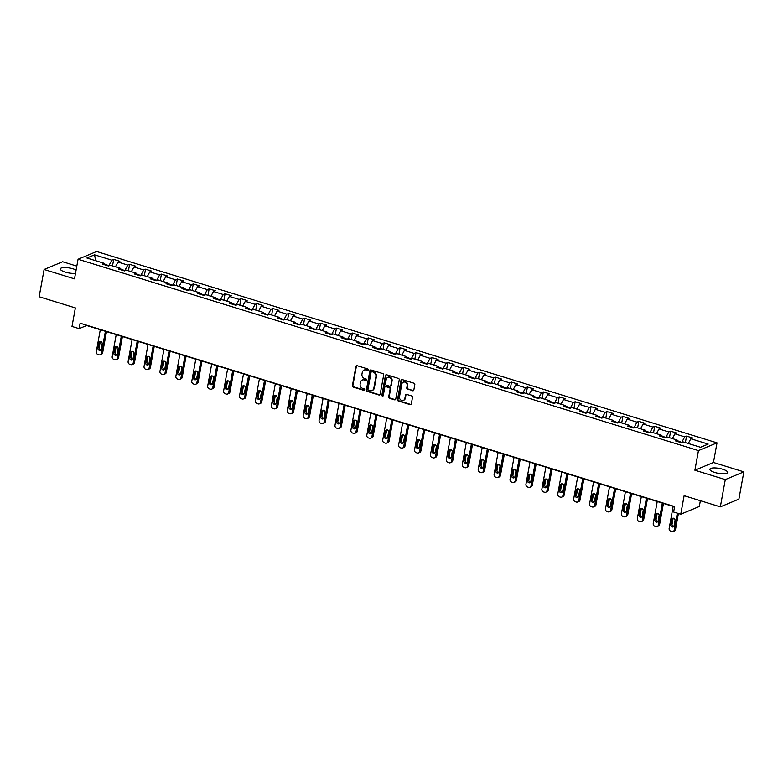 <?xml version="1.0" encoding="UTF-8"?>
<svg xmlns="http://www.w3.org/2000/svg" width="783" height="783" viewBox="0 0 783 783"><rect width="100%" height="100%" fill="white"/><g stroke="black" fill="none" stroke-linecap="round" stroke-linejoin="round"><path stroke-width="1.17" d="M368.304 369.909A0.793 0.695 -112.6 0 0 367.736 368.95L357.097 365.671A1.135 0.998 -112.6 0 0 355.903 366.424L352.409 385.686A1.135 0.998 -112.6 0 0 353.211 387.066L363.85 390.355A0.793 0.695 -112.6 0 0 364.682 389.817A0.793 0.695 -112.6 0 0 364.124 388.848L362.744 388.427A3.621 3.201 -112.6 0 1 360.16 384.013L360.454 382.407A3.621 3.201 -112.6 0 1 364.281 379.97L365.661 380.401A0.793 0.695 -112.6 0 0 366.493 379.863A0.793 0.695 -112.6 0 0 365.925 378.903L364.555 378.473A3.621 3.201 -112.6 0 1 361.971 374.059L362.265 372.454A3.621 3.201 -112.6 0 1 366.092 370.016L367.462 370.447A0.793 0.695 -112.6 0 0 368.304 369.909M722.67 469.223A9.005 2.506 10.3 0 0 709.907 469.242A9.005 2.506 10.3 0 0 714.85 472.482A9.005 2.506 10.3 0 0 727.613 472.462A9.005 2.506 10.3 0 0 722.67 469.223M76.098 270.047A9.005 2.506 10.3 0 0 73.103 268.863A9.005 2.506 10.3 0 0 60.34 268.882A9.005 2.506 10.3 0 0 65.283 272.122A9.005 2.506 10.3 0 0 75.501 273.336M412.651 390.766A1.135 0.998 -112.6 0 0 413.845 390.003L414.824 384.6A1.135 0.998 -112.6 0 0 414.021 383.22L402.208 379.579A1.135 0.998 -112.6 0 0 401.013 380.342L397.51 399.604A1.135 0.998 -112.6 0 0 398.322 400.984L410.135 404.625A1.135 0.998 -112.6 0 0 411.329 403.862L412.514 397.333A1.135 0.998 -112.6 0 0 411.711 395.953L406.651 394.397A1.135 0.998 -112.6 0 0 405.457 395.161L404.87 398.4A3.034 2.672 -112.6 0 1 399.506 396.746L401.816 384.061A3.034 2.672 -112.6 0 1 407.17 385.716L406.788 387.83A1.135 0.998 -112.6 0 0 407.591 389.21L413.15 390.56A1.135 0.998 -112.6 0 0 413.512 390.6M76.822 266.112L62.66 261.747L44.102 269.489L39.15 296.737L75.364 307.915L71.997 326.442L79.132 328.645L80.12 323.193L674.613 506.562L673.615 512.013L680.76 514.216L699.317 506.474L700.364 500.689M725.293 479.597L743.85 471.855L713.45 462.479L694.893 470.221L725.293 479.597L720.34 506.855L684.127 495.688L680.76 514.216M694.893 470.221L698.456 450.597L78.065 259.242L96.622 251.5L717.022 442.855L698.456 450.597M44.102 269.489L74.502 278.865L78.065 259.242M383.69 374.998A1.135 0.998 -112.6 0 0 382.887 373.618L371.064 369.977A1.135 0.998 -112.6 0 0 369.87 370.741L366.375 390.003A1.135 0.998 -112.6 0 0 367.178 391.373L378.992 395.024A1.135 0.998 -112.6 0 0 380.186 394.26L383.69 374.998M386.636 374.773L398.449 378.424A1.135 0.998 -112.6 0 1 399.261 379.804L395.758 399.066A1.135 0.998 -112.6 0 1 394.563 399.819L389.503 398.263A1.135 0.998 -112.6 0 1 388.701 396.883L390.12 389.073A1.135 0.998 -112.6 0 0 389.308 387.693L385.96 386.655A1.135 0.998 -112.6 0 0 384.766 387.419L383.288 395.552A0.793 0.695 -112.6 0 1 381.879 395.121L385.442 375.537A1.135 0.998 -112.6 0 1 386.636 374.773M743.85 471.855L738.898 499.114L720.34 506.855M686.554 436.102L684.724 436.865L674.936 433.841L676.766 433.077L670.639 431.188L668.809 431.952L659.022 428.937L660.852 428.174L654.725 426.285L652.895 427.048L643.107 424.024L644.938 423.26L638.82 421.371L636.99 422.135L627.193 419.12L629.023 418.357L622.906 416.468L621.076 417.231L611.278 414.207L613.109 413.444L606.991 411.555L605.161 412.318L595.364 409.303L597.194 408.54L591.077 406.651L589.247 407.414L579.459 404.39L581.289 403.627L575.162 401.738L573.332 402.501L563.545 399.487L565.375 398.723L559.258 396.834L557.418 397.598L547.63 394.573L549.46 393.81L543.343 391.921L541.513 392.684L531.716 389.67L533.546 388.906L527.429 387.017L525.599 387.781L515.801 384.756L517.632 383.993L511.514 382.104L509.684 382.867L499.887 379.853L501.727 379.089L495.6 377.2L493.77 377.964L483.982 374.94L485.812 374.176L479.685 372.287L477.855 373.051L468.068 370.036L469.898 369.273L463.781 367.384L461.95 368.147L452.153 365.123L453.983 364.359L447.866 362.47L446.036 363.234L436.239 360.219L438.069 359.456L431.952 357.567L430.121 358.33L420.324 355.306L422.154 354.542L416.037 352.653L414.207 353.427L404.419 350.402L406.25 349.639L400.123 347.75L398.293 348.513L388.505 345.489L390.335 344.726L384.208 342.846L382.378 343.61L372.591 340.585L374.421 339.822L368.304 337.933L366.473 338.696L356.676 335.672L358.506 334.909L352.389 333.029L350.559 333.793L340.762 330.769L342.592 330.005L336.475 328.116L334.644 328.88L324.847 325.855L326.677 325.092L320.56 323.213L318.73 323.976L308.942 320.952L310.773 320.188L304.646 318.299L302.815 319.063L293.028 316.038L294.858 315.275L288.741 313.396L286.901 314.159L277.113 311.135L278.944 310.371L272.827 308.482L270.996 309.246L261.199 306.231L263.029 305.458L256.912 303.579L255.082 304.342L245.285 301.318L247.115 300.555L240.998 298.666L239.167 299.429L229.37 296.414L231.21 295.651L225.083 293.762L223.253 294.525L213.465 291.501L215.296 290.738L209.169 288.849L207.338 289.612L197.551 286.598L199.381 285.834L193.264 283.945L191.434 284.709L181.636 281.684L183.467 280.921L177.349 279.032L175.519 279.795L165.722 276.781L167.552 276.017L161.435 274.128L159.605 274.892L149.807 271.867L151.638 271.104L145.521 269.215L143.69 269.978L133.903 266.964L135.733 266.2L129.606 264.311L127.776 265.075L117.988 262.051L119.819 261.287L113.692 259.398L111.861 260.162L94.528 254.818L86.903 257.999L104.237 263.342L102.407 264.106L108.534 265.995L110.364 265.231L120.151 268.256L118.321 269.019L124.448 270.908L126.278 270.145L136.066 273.159L134.236 273.923L140.353 275.812L142.183 275.048L151.98 278.073L150.15 278.836L156.267 280.725L158.097 279.962L167.895 282.976L166.065 283.74L172.182 285.629L174.012 284.865L183.809 287.89L181.969 288.653L188.096 290.542L189.926 289.769L199.714 292.793L197.884 293.556L204.011 295.445L205.841 294.682L215.628 297.706L213.798 298.47L219.915 300.349L221.755 299.586L231.543 302.61L229.713 303.373L235.83 305.262L237.66 304.499L247.457 307.523L245.627 308.287L251.744 310.166L253.575 309.402L263.372 312.427L261.542 313.19L267.659 315.079L269.489 314.316L279.277 317.34L277.446 318.104L283.573 319.983L285.404 319.219L295.191 322.244L293.361 323.007L299.488 324.896L301.318 324.133L311.105 327.157L309.275 327.92L315.392 329.8L317.223 329.036L327.02 332.061L325.19 332.824L331.307 334.713L333.137 333.95L342.934 336.964L341.104 337.737L347.221 339.616L349.052 338.853L358.849 341.877L357.019 342.641L363.136 344.53L364.966 343.766L374.754 346.781L372.923 347.544L379.05 349.433L380.881 348.67L390.668 351.694L388.838 352.458L394.965 354.347L396.795 353.583L406.583 356.598L404.752 357.361L410.869 359.25L412.7 358.487L422.497 361.511L420.667 362.275L426.784 364.164L428.614 363.4L438.411 366.415L436.581 367.178L442.698 369.067L444.529 368.304L454.326 371.328L452.496 372.091L458.613 373.98L460.443 373.217L470.231 376.231L468.4 376.995L474.527 378.884L476.358 378.12L486.145 381.145L484.315 381.908L490.432 383.797L492.272 383.034L502.06 386.048L500.229 386.812L506.347 388.701L508.177 387.937L517.974 390.962L516.144 391.725L522.261 393.614L524.091 392.851L533.889 395.865L532.058 396.629L538.175 398.518L540.006 397.754L549.803 400.779L547.963 401.542L554.09 403.431L555.92 402.668L565.708 405.682L563.877 406.446L570.004 408.334L571.835 407.571L581.622 410.595L579.792 411.359L585.909 413.248L587.739 412.484L597.537 415.499L595.706 416.262L601.824 418.151L603.654 417.388L613.451 420.412L611.621 421.176L617.738 423.065L619.568 422.301L629.366 425.316L627.535 426.079L633.653 427.968L635.483 427.205L645.27 430.229L643.44 430.993L649.567 432.882L651.397 432.118L661.185 435.133L659.355 435.896L665.481 437.785L667.312 437.022L677.099 440.046L675.269 440.809L681.386 442.698L683.216 441.935L700.56 447.279L708.184 444.098L690.841 438.754L692.671 437.991L686.554 436.102L685.37 442.591M677.305 440.633L681.846 442.503M681.924 442.062L684.724 436.865M672.382 438.588L674.936 433.841M677.099 440.046L677.608 441.534M661.39 435.73L665.932 437.599M666.01 437.149L668.809 431.952M656.467 433.674L659.022 428.937M661.185 435.133L661.704 436.62M645.476 430.816L650.017 432.686M650.096 432.245L652.895 427.048M640.553 428.771L643.107 424.024M645.27 430.229L645.789 431.717M629.561 425.913L634.103 427.782M634.191 427.332L636.99 422.135M624.638 423.857L627.193 419.12M629.366 425.316L629.875 426.804M613.657 421L618.198 422.869M618.276 422.429L621.076 417.231M608.724 418.954L611.278 414.207M613.451 420.412L613.96 421.9M597.742 416.096L602.284 417.965M602.362 417.515L605.161 412.318M592.809 414.041L595.364 409.303M597.537 415.499L598.046 416.987M581.828 411.183L586.369 413.052M586.447 412.612L589.247 407.414M576.905 409.137L579.459 404.39M581.622 410.595L582.131 412.083M565.913 406.279L570.455 408.149M570.533 407.698L573.332 402.501M560.99 404.224L563.545 399.487M565.708 405.682L566.226 407.17M549.999 401.366L554.54 403.235M554.628 402.795L557.418 397.598M545.076 399.32L547.63 394.573M549.803 400.779L550.312 402.266M534.094 396.462L538.626 398.332M538.714 397.881L541.513 392.684M529.161 394.407L531.716 389.67M533.889 395.865L534.398 397.353M518.18 391.549L522.721 393.418M522.799 392.978L525.599 387.781M513.247 389.503L515.801 384.756M517.974 390.962L518.483 392.449M502.265 386.645L506.807 388.515M506.885 388.065L509.684 382.867M497.332 384.6L499.887 379.853M502.06 386.048L502.569 387.536M486.351 381.732L490.892 383.601M490.97 383.161L493.77 377.964M481.428 379.686L483.982 374.94M486.145 381.145L486.664 382.633M470.436 376.829L474.978 378.698M475.056 378.258L477.855 373.051M465.513 374.783L468.068 370.036M470.231 376.231L470.749 377.719M454.522 371.915L459.063 373.785M459.151 373.344L461.95 368.147M449.599 369.87L452.153 365.123M454.326 371.328L454.835 372.816M438.617 367.012L443.149 368.881M443.237 368.441L446.036 363.234M433.684 364.966L436.239 360.219M438.411 366.415L438.92 367.902M422.703 362.098L427.244 363.968M427.322 363.527L430.121 358.33M417.77 360.053L420.324 355.306M422.497 361.511L423.006 362.999M406.788 357.195L411.329 359.064M411.408 358.624L414.207 353.427M401.865 355.149L404.419 350.402M406.583 356.598L407.091 358.085M390.874 352.281L395.415 354.151M395.493 353.71L398.293 348.513M385.95 350.236L388.505 345.489M390.668 351.694L391.187 353.182M374.959 347.378L379.501 349.247M379.579 348.807L382.378 343.61M370.036 345.332L372.591 340.585M374.754 346.781L375.272 348.269M359.045 342.465L363.586 344.334M363.674 343.894L366.473 338.696M354.122 340.419L356.676 335.672M358.849 341.877L359.358 343.365M343.14 337.561L347.681 339.43M347.76 338.99L350.559 333.793M338.207 335.516L340.762 330.769M342.934 336.964L343.443 338.452M327.225 332.648L331.767 334.527M331.845 334.077L334.644 328.88M322.293 330.602L324.847 325.855M327.02 332.061L327.529 333.548M311.311 327.744L315.852 329.614M315.931 329.173L318.73 323.976M306.388 325.699L308.942 320.952M311.105 327.157L311.614 328.635M295.397 322.841L299.938 324.71M300.016 324.26L302.815 319.063M290.473 320.785L293.028 316.038M295.191 322.244L295.71 323.731M279.482 317.927L284.023 319.797M284.102 319.356L286.901 314.159M274.559 315.882L277.113 311.135M279.277 317.34L279.795 318.818M263.577 313.024L268.109 314.893M268.197 314.443L270.996 309.246M258.644 310.968L261.199 306.231M263.372 312.427L263.881 313.914M247.663 308.111L252.204 309.98M252.283 309.539L255.082 304.342M242.73 306.065L245.285 301.318M247.457 307.523L247.966 309.001M231.748 303.207L236.29 305.076M236.368 304.626L239.167 299.429M226.816 301.152L229.37 296.414M231.543 302.61L232.052 304.098M215.834 298.294L220.375 300.163M220.454 299.723L223.253 294.525M210.911 296.248L213.465 291.501M215.628 297.706L216.147 299.184M199.919 293.39L204.461 295.26M204.539 294.809L207.338 289.612M194.996 291.335L197.551 286.598M199.714 292.793L200.233 294.281M184.005 288.477L188.546 290.346M188.634 289.906L191.434 284.709M179.082 286.431L181.636 281.684M183.809 287.89L184.318 289.367M168.1 283.573L172.632 285.443M172.72 284.992L175.519 279.795M163.167 281.518L165.722 276.781M167.895 282.976L168.404 284.464M152.186 278.66L156.727 280.529M156.806 280.089L159.605 274.892M147.253 276.614L149.807 271.867M151.98 278.073L152.489 279.551M136.271 273.756L140.813 275.626M140.891 275.176L143.69 269.978M131.348 271.701L133.903 266.964M136.066 273.159L136.575 274.647M120.357 268.843L124.898 270.712M124.977 270.272L127.776 265.075M115.434 266.797L117.988 262.051M120.151 268.256L120.67 269.744M104.442 263.94L108.984 265.809M109.062 265.359L111.861 260.162M95.692 260.71L94.528 254.818M104.237 263.342L104.756 264.83M713.45 462.479L717.022 442.855M79.132 328.645L86.659 325.513L674.555 506.846M688.286 443.491L690.841 438.754M112.517 265.897L113.692 259.398M128.432 270.801L129.606 264.311M144.336 275.714L145.521 269.215M160.251 280.617L161.435 274.128M176.165 285.531L177.349 279.032M192.08 290.434L193.264 283.945M207.994 295.348L209.169 288.849M223.909 300.251L225.083 293.762M239.813 305.164L240.998 298.666M255.728 310.068L256.912 303.579M271.642 314.981L272.827 308.482M287.557 319.885L288.741 313.396M303.471 324.798L304.646 318.299M319.386 329.702L320.56 323.213M335.29 334.615L336.475 328.116M351.205 339.519L352.389 333.029M367.119 344.432L368.304 337.933M383.034 349.335L384.208 342.846M398.948 354.249L400.123 347.75M414.853 359.152L416.037 352.653M430.767 364.066L431.952 357.567M446.682 368.969L447.866 362.47M462.596 373.882L463.781 367.384M478.511 378.786L479.685 372.287M494.425 383.699L495.6 377.2M510.33 388.603L511.514 382.104M526.245 393.516L527.429 387.017M542.159 398.42L543.343 391.921M558.073 403.333L559.258 396.834M573.988 408.237L575.162 401.738M589.902 413.15L591.077 406.651M605.807 418.053L606.991 411.555M621.722 422.967L622.906 416.468M637.636 427.87L638.82 421.371M653.551 432.784L654.725 426.285M669.465 437.687L670.639 431.188M368.137 370.271A0.793 0.695 -112.6 0 1 367.971 370.232L366.591 369.811A3.621 3.201 -112.6 0 0 364.33 370.007M362.519 379.961A3.621 3.201 -112.6 0 1 364.78 379.765L366.16 380.186A0.793 0.695 -112.6 0 0 366.327 380.215M356.735 365.622A1.135 0.998 -112.6 0 0 356.402 366.219L352.908 385.481A1.135 0.998 -112.6 0 0 353.71 386.861L364.349 390.14A0.793 0.695 -112.6 0 0 364.516 390.169M370.702 369.938A1.135 0.998 -112.6 0 0 370.369 370.525L366.875 389.787A1.135 0.998 -112.6 0 0 367.677 391.167L379.491 394.808A1.135 0.998 -112.6 0 0 379.863 394.857M371.896 371.808A0.793 0.695 -112.6 0 0 371.064 372.346L367.99 389.249A0.793 0.695 -112.6 0 0 368.548 390.218L370.007 390.668A3.621 3.201 -112.6 0 0 373.834 388.231L375.928 376.672A3.621 3.201 -112.6 0 0 373.344 372.258L372.395 371.602A0.793 0.695 -112.6 0 0 371.729 371.778M372.268 390.472A3.621 3.201 -112.6 0 0 374.333 388.025L373.834 388.231M372.395 371.602L373.853 372.052A3.621 3.201 -112.6 0 1 376.427 376.466L374.333 388.025M385.598 386.616A1.135 0.998 -112.6 0 1 386.459 386.45L389.817 387.487A1.135 0.998 -112.6 0 1 390.619 388.867L389.2 396.678A1.135 0.998 -112.6 0 0 390.012 398.058L395.063 399.614A1.135 0.998 -112.6 0 0 395.425 399.653M386.273 374.734A1.135 0.998 -112.6 0 0 385.941 375.331L382.388 394.916A0.793 0.695 -112.6 0 0 383.112 395.904M391.588 380.969A3.034 2.672 -112.6 0 0 386.234 379.315L385.422 383.778A1.135 0.998 -112.6 0 0 386.234 385.158L389.582 386.195A1.135 0.998 -112.6 0 0 390.776 385.432L392.097 380.753A3.034 2.672 -112.6 0 0 388.006 377.259M390.453 386.029A1.135 0.998 -112.6 0 0 391.285 385.226L390.776 385.432M392.097 380.753L391.285 385.226M403.588 382.006A3.034 2.672 -112.6 0 1 407.669 385.51L407.287 387.624A1.135 0.998 -112.6 0 0 408.1 388.994L413.15 390.56M403.597 400.25A3.034 2.672 -112.6 0 0 405.369 398.185L404.87 398.4M406.289 394.358A1.135 0.998 -112.6 0 0 405.956 394.955L405.369 398.185M401.845 379.54A1.135 0.998 -112.6 0 0 401.513 380.127L398.009 399.389A1.135 0.998 -112.6 0 0 398.821 400.769L410.635 404.419A1.135 0.998 -112.6 0 0 410.997 404.459M105.402 331.287L101.408 353.25A2.31 2.036 -112.6 0 1 98.971 354.807L97.953 354.493A2.31 2.036 -112.6 0 1 96.309 351.684L100.293 329.712M106.498 331.63L102.661 352.732A2.31 2.036 67.4 0 1 101.506 354.229L100.253 354.758M100.498 341.496A1.85 1.625 -112.6 0 0 100.146 342.279L99.187 347.515A1.85 1.625 -112.6 0 0 100.841 349.825M101.203 349.042L102.152 343.815A1.85 1.625 -112.6 0 0 98.883 342.807L97.934 348.044A1.85 1.625 -112.6 0 0 101.203 349.042M121.306 336.201L117.323 358.164A2.31 2.036 -112.6 0 1 114.886 359.71L113.858 359.397A2.31 2.036 -112.6 0 1 112.214 356.588L116.207 334.625M122.412 336.533L118.576 357.635A2.31 2.036 67.4 0 1 117.421 359.143L116.168 359.661M116.413 346.409A1.85 1.625 -112.6 0 0 116.05 347.192L115.101 352.428A1.85 1.625 -112.6 0 0 116.755 354.738M117.117 353.955L118.067 348.719A1.85 1.625 -112.6 0 0 114.798 347.711L113.848 352.947A1.85 1.625 -112.6 0 0 117.117 353.955M137.221 341.104L133.227 363.067A2.31 2.036 -112.6 0 1 130.79 364.624L129.772 364.31A2.31 2.036 -112.6 0 1 128.128 361.501L132.121 339.528M138.317 341.447L134.49 362.549A2.31 2.036 67.4 0 1 133.335 364.046L132.082 364.575M132.327 351.313A1.85 1.625 -112.6 0 0 131.965 352.096L131.015 357.332A1.85 1.625 -112.6 0 0 132.67 359.642M133.022 358.859L133.981 353.632A1.85 1.625 -112.6 0 0 130.712 352.624L129.763 357.851A1.85 1.625 -112.6 0 0 133.022 358.859M153.135 346.017L149.142 367.981A2.31 2.036 -112.6 0 1 146.705 369.527L145.687 369.214A2.31 2.036 -112.6 0 1 144.043 366.405L148.036 344.442M154.231 346.35L150.395 367.452A2.31 2.036 67.4 0 1 149.25 368.959L147.997 369.478M148.241 356.226A1.85 1.625 -112.6 0 0 147.879 357.009L146.93 362.245A1.85 1.625 -112.6 0 0 148.584 364.555M148.936 363.772L149.886 358.536A1.85 1.625 -112.6 0 0 146.627 357.528L145.677 362.764A1.85 1.625 -112.6 0 0 148.936 363.772M169.05 350.921L165.056 372.884A2.31 2.036 -112.6 0 1 162.619 374.44L161.601 374.127A2.31 2.036 -112.6 0 1 159.957 371.318L163.95 349.345M170.146 351.264L166.309 372.365A2.31 2.036 67.4 0 1 165.154 373.863L163.901 374.391M164.156 361.129A1.85 1.625 -112.6 0 0 163.794 361.912L162.844 367.149A1.85 1.625 -112.6 0 0 164.489 369.459M164.851 368.676L165.8 363.449A1.85 1.625 -112.6 0 0 162.541 362.441L161.592 367.667A1.85 1.625 -112.6 0 0 164.851 368.676M184.964 355.834L180.971 377.798A2.31 2.036 -112.6 0 1 178.534 379.344L177.516 379.031A2.31 2.036 -112.6 0 1 175.872 376.222L179.865 354.259M186.06 356.167L182.224 377.269A2.31 2.036 67.4 0 1 181.069 378.776L179.816 379.295M180.061 366.043A1.85 1.625 -112.6 0 0 179.708 366.826L178.759 372.062A1.85 1.625 -112.6 0 0 180.403 374.372M180.765 373.589L181.715 368.353A1.85 1.625 -112.6 0 0 178.455 367.344L177.496 372.581A1.85 1.625 -112.6 0 0 180.765 373.589M200.879 360.738L196.885 382.701A2.31 2.036 -112.6 0 1 194.448 384.257L193.43 383.944A2.31 2.036 -112.6 0 1 191.786 381.135L195.77 359.162M201.975 361.08L198.138 382.182A2.31 2.036 67.4 0 1 196.983 383.68L195.73 384.208M195.975 370.946A1.85 1.625 -112.6 0 0 195.623 371.729L194.664 376.966A1.85 1.625 -112.6 0 0 196.318 379.275M196.68 378.492L197.629 373.266A1.85 1.625 -112.6 0 0 194.36 372.258L193.411 377.484A1.85 1.625 -112.6 0 0 196.68 378.492M216.783 365.651L212.8 387.614A2.31 2.036 -112.6 0 1 210.363 389.161L209.335 388.848A2.31 2.036 -112.6 0 1 207.691 386.039L211.684 364.075M217.88 365.984L214.053 387.086A2.31 2.036 67.4 0 1 212.898 388.593L211.645 389.112M211.89 375.86A1.85 1.625 -112.6 0 0 211.527 376.643L210.578 381.869A1.85 1.625 -112.6 0 0 212.232 384.189M212.594 383.406L213.544 378.169A1.85 1.625 -112.6 0 0 210.275 377.161L209.325 382.398A1.85 1.625 -112.6 0 0 212.594 383.406M232.698 370.555L228.705 392.518A2.31 2.036 -112.6 0 1 226.267 394.074L225.25 393.761A2.31 2.036 -112.6 0 1 223.605 390.942L227.599 368.979M233.794 370.897L229.957 391.999A2.31 2.036 67.4 0 1 228.812 393.497L227.559 394.025M227.804 380.763A1.85 1.625 -112.6 0 0 227.442 381.546L226.493 386.782A1.85 1.625 -112.6 0 0 228.147 389.092M228.499 388.309L229.458 383.083A1.85 1.625 -112.6 0 0 226.189 382.075L225.24 387.301A1.85 1.625 -112.6 0 0 228.499 388.309M248.612 375.458L244.619 397.431A2.31 2.036 -112.6 0 1 242.182 398.978L241.164 398.664A2.31 2.036 -112.6 0 1 239.52 395.855L243.513 373.892M249.708 375.801L245.872 396.903A2.31 2.036 67.4 0 1 244.727 398.41L243.464 398.929M243.719 385.676A1.85 1.625 -112.6 0 0 243.356 386.459L242.407 391.686A1.85 1.625 -112.6 0 0 244.061 394.006M244.413 393.223L245.363 387.986A1.85 1.625 -112.6 0 0 242.104 386.978L241.154 392.214A1.85 1.625 -112.6 0 0 244.413 393.223M264.527 380.372L260.533 402.335A2.31 2.036 -112.6 0 1 258.096 403.891L257.078 403.578A2.31 2.036 -112.6 0 1 255.434 400.759L259.427 378.796M265.623 380.714L261.786 401.816A2.31 2.036 67.4 0 1 260.631 403.314L259.379 403.832M259.633 390.58A1.85 1.625 -112.6 0 0 259.271 391.363L258.321 396.599A1.85 1.625 -112.6 0 0 259.966 398.909M260.328 398.126L261.277 392.9A1.85 1.625 -112.6 0 0 258.018 391.892L257.069 397.118A1.85 1.625 -112.6 0 0 260.328 398.126M280.441 385.275L276.448 407.248A2.31 2.036 -112.6 0 1 274.011 408.795L272.993 408.481A2.31 2.036 -112.6 0 1 271.349 405.672L275.342 383.709M281.537 385.618L277.701 406.72A2.31 2.036 67.4 0 1 276.546 408.227L275.293 408.746M275.538 395.493A1.85 1.625 -112.6 0 0 275.185 396.276L274.226 401.503A1.85 1.625 -112.6 0 0 275.88 403.822M276.242 403.039L277.192 397.803A1.85 1.625 -112.6 0 0 273.933 396.795L272.973 402.031A1.85 1.625 -112.6 0 0 276.242 403.039M296.346 390.188L292.362 412.152A2.31 2.036 -112.6 0 1 289.925 413.708L288.898 413.385A2.31 2.036 -112.6 0 1 287.263 410.576L291.247 388.613M297.452 390.531L293.615 411.633A2.31 2.036 67.4 0 1 292.46 413.13L291.207 413.649M291.452 400.397A1.85 1.625 -112.6 0 0 291.09 401.18L290.141 406.416A1.85 1.625 -112.6 0 0 291.795 408.726M292.157 407.943L293.106 402.716A1.85 1.625 -112.6 0 0 289.837 401.708L288.888 406.935A1.85 1.625 -112.6 0 0 292.157 407.943M312.26 395.092L308.267 417.065A2.31 2.036 -112.6 0 1 305.84 418.611L304.812 418.298A2.31 2.036 -112.6 0 1 303.168 415.489L307.161 393.526M313.357 395.435L309.53 416.536A2.31 2.036 67.4 0 1 308.375 418.044L307.122 418.562M307.367 405.31A1.85 1.625 -112.6 0 0 307.005 406.093L306.055 411.32A1.85 1.625 -112.6 0 0 307.709 413.639M308.071 412.856L309.021 407.62A1.85 1.625 -112.6 0 0 305.752 406.612L304.802 411.848A1.85 1.625 -112.6 0 0 308.071 412.856M328.175 400.005L324.182 421.968A2.31 2.036 -112.6 0 1 321.744 423.525L320.727 423.202A2.31 2.036 -112.6 0 1 319.082 420.393L323.076 398.43M329.271 400.348L325.434 421.45A2.31 2.036 67.4 0 1 324.289 422.947L323.036 423.466M323.281 410.214A1.85 1.625 -112.6 0 0 322.919 410.997L321.97 416.233A1.85 1.625 -112.6 0 0 323.624 418.543M323.976 417.76L324.935 412.533A1.85 1.625 -112.6 0 0 321.666 411.525L320.717 416.752A1.85 1.625 -112.6 0 0 323.976 417.76M344.089 404.909L340.096 426.882A2.31 2.036 -112.6 0 1 337.659 428.428L336.641 428.115A2.31 2.036 -112.6 0 1 334.997 425.306L338.99 403.343M345.186 405.251L341.349 426.353A2.31 2.036 67.4 0 1 340.204 427.851L338.941 428.379M339.196 415.127A1.85 1.625 -112.6 0 0 338.833 415.91L337.884 421.137A1.85 1.625 -112.6 0 0 339.528 423.456M339.891 422.673L340.84 417.437A1.85 1.625 -112.6 0 0 337.581 416.429L336.631 421.665A1.85 1.625 -112.6 0 0 339.891 422.673M360.004 409.822L356.011 431.785A2.31 2.036 -112.6 0 1 353.573 433.342L352.556 433.019A2.31 2.036 -112.6 0 1 350.911 430.21L354.905 408.246M361.1 410.155L357.263 431.267A2.31 2.036 67.4 0 1 356.108 432.764L354.856 433.283M355.1 420.031A1.85 1.625 -112.6 0 0 354.748 420.814L353.799 426.05A1.85 1.625 -112.6 0 0 355.443 428.36M355.805 427.577L356.754 422.35A1.85 1.625 -112.6 0 0 353.495 421.342L352.536 426.569A1.85 1.625 -112.6 0 0 355.805 427.577M375.918 414.726L371.925 436.699A2.31 2.036 -112.6 0 1 369.488 438.245L368.47 437.932A2.31 2.036 -112.6 0 1 366.826 435.123L370.809 413.16M377.014 415.068L373.178 436.17A2.31 2.036 67.4 0 1 372.023 437.668L370.77 438.196M371.015 424.944A1.85 1.625 -112.6 0 0 370.662 425.727L369.703 430.953A1.85 1.625 -112.6 0 0 371.357 433.273M371.719 432.49L372.669 427.254A1.85 1.625 -112.6 0 0 369.4 426.246L368.45 431.482A1.85 1.625 -112.6 0 0 371.719 432.49M391.823 419.639L387.839 441.602A2.31 2.036 -112.6 0 1 385.402 443.158L384.375 442.835A2.31 2.036 -112.6 0 1 382.73 440.026L386.724 418.063M392.929 419.972L389.092 441.083A2.31 2.036 67.4 0 1 387.937 442.581L386.685 443.1M386.929 429.847A1.85 1.625 -112.6 0 0 386.567 430.63L385.618 435.867A1.85 1.625 -112.6 0 0 387.272 438.177M387.634 437.394L388.583 432.157A1.85 1.625 -112.6 0 0 385.314 431.159L384.365 436.385A1.85 1.625 -112.6 0 0 387.634 437.394M407.737 424.543L403.744 446.516A2.31 2.036 -112.6 0 1 401.307 448.062L400.289 447.749A2.31 2.036 -112.6 0 1 398.645 444.94L402.638 422.977M408.834 424.885L405.007 445.987A2.31 2.036 67.4 0 1 403.852 447.484L402.599 448.013M402.844 434.761A1.85 1.625 -112.6 0 0 402.482 435.544L401.532 440.77A1.85 1.625 -112.6 0 0 403.186 443.09M403.539 442.307L404.498 437.071A1.85 1.625 -112.6 0 0 401.229 436.062L400.279 441.299A1.85 1.625 -112.6 0 0 403.539 442.307M423.652 429.456L419.659 451.419A2.31 2.036 -112.6 0 1 417.222 452.975L416.204 452.652A2.31 2.036 -112.6 0 1 414.559 449.843L418.553 427.88M424.748 429.789L420.911 450.9A2.31 2.036 67.4 0 1 419.766 452.398L418.514 452.917M418.758 439.664A1.85 1.625 -112.6 0 0 418.396 440.447L417.447 445.684A1.85 1.625 -112.6 0 0 419.101 447.993M419.453 447.21L420.402 441.974A1.85 1.625 -112.6 0 0 417.143 440.976L416.194 446.202A1.85 1.625 -112.6 0 0 419.453 447.21M439.566 434.359L435.573 456.332A2.31 2.036 -112.6 0 1 433.136 457.879L432.118 457.566A2.31 2.036 -112.6 0 1 430.474 454.757L434.467 432.793M440.663 434.702L436.826 455.804A2.31 2.036 67.4 0 1 435.671 457.301L434.418 457.83M434.673 444.578A1.85 1.625 -112.6 0 0 434.311 445.361L433.361 450.587A1.85 1.625 -112.6 0 0 435.005 452.907M435.368 452.124L436.317 446.887A1.85 1.625 -112.6 0 0 433.058 445.879L432.108 451.116A1.85 1.625 -112.6 0 0 435.368 452.124M455.481 439.273L451.488 461.236A2.31 2.036 -112.6 0 1 449.05 462.792L448.033 462.469A2.31 2.036 -112.6 0 1 446.388 459.66L450.382 437.697M456.577 439.606L452.74 460.717A2.31 2.036 67.4 0 1 451.585 462.215L450.333 462.733M450.577 449.481A1.85 1.625 -112.6 0 0 450.225 450.264L449.276 455.5A1.85 1.625 -112.6 0 0 450.92 457.81M451.282 457.027L452.231 451.791A1.85 1.625 -112.6 0 0 448.972 450.793L448.013 456.019A1.85 1.625 -112.6 0 0 451.282 457.027M471.395 444.176L467.402 466.149A2.31 2.036 -112.6 0 1 464.965 467.696L463.947 467.382A2.31 2.036 -112.6 0 1 462.303 464.573L466.286 442.61M472.492 444.519L468.655 465.621A2.31 2.036 67.4 0 1 467.5 467.118L466.247 467.647M466.492 454.394A1.85 1.625 -112.6 0 0 466.139 455.177L465.18 460.404A1.85 1.625 -112.6 0 0 466.834 462.724M467.197 461.941L468.146 456.704A1.85 1.625 -112.6 0 0 464.877 455.696L463.928 460.933A1.85 1.625 -112.6 0 0 467.197 461.941M487.3 449.09L483.317 471.053A2.31 2.036 -112.6 0 1 480.879 472.599L479.852 472.286A2.31 2.036 -112.6 0 1 478.207 469.477L482.201 447.514M488.396 449.422L484.569 470.534A2.31 2.036 67.4 0 1 483.414 472.032L482.162 472.55M482.406 459.298A1.85 1.625 -112.6 0 0 482.044 460.081L481.095 465.317A1.85 1.625 -112.6 0 0 482.749 467.627M483.111 466.844L484.06 461.608A1.85 1.625 -112.6 0 0 480.791 460.61L479.842 465.836A1.85 1.625 -112.6 0 0 483.111 466.844M503.215 453.993L499.221 475.966A2.31 2.036 -112.6 0 1 496.784 477.513L495.766 477.199A2.31 2.036 -112.6 0 1 494.122 474.39L498.115 452.427M504.311 454.336L500.474 475.438A2.31 2.036 67.4 0 1 499.329 476.935L498.076 477.464M498.321 464.211A1.85 1.625 -112.6 0 0 497.959 464.994L497.009 470.221A1.85 1.625 -112.6 0 0 498.663 472.541M499.016 471.757L499.975 466.521A1.85 1.625 -112.6 0 0 496.706 465.513L495.756 470.749A1.85 1.625 -112.6 0 0 499.016 471.757M519.129 458.907L515.136 480.87A2.31 2.036 -112.6 0 1 512.699 482.416L511.681 482.103A2.31 2.036 -112.6 0 1 510.036 479.294L514.03 457.331M520.225 459.239L516.389 480.351A2.31 2.036 67.4 0 1 515.243 481.848L513.981 482.367M514.235 469.115A1.85 1.625 -112.6 0 0 513.873 469.898L512.924 475.134A1.85 1.625 -112.6 0 0 514.578 477.444M514.93 476.661L515.88 471.425A1.85 1.625 -112.6 0 0 512.62 470.426L511.671 475.653A1.85 1.625 -112.6 0 0 514.93 476.661M535.043 463.81L531.05 485.773A2.31 2.036 -112.6 0 1 528.613 487.329L527.595 487.016A2.31 2.036 -112.6 0 1 525.951 484.207L529.944 462.244M536.14 464.153L532.303 485.254A2.31 2.036 67.4 0 1 531.148 486.752L529.895 487.28M530.15 474.028A1.85 1.625 -112.6 0 0 529.788 474.811L528.838 480.038A1.85 1.625 -112.6 0 0 530.482 482.357M530.845 481.574L531.794 476.338A1.85 1.625 -112.6 0 0 528.535 475.33L527.585 480.566A1.85 1.625 -112.6 0 0 530.845 481.574M550.958 468.723L546.965 490.687A2.31 2.036 -112.6 0 1 544.528 492.233L543.51 491.92A2.31 2.036 -112.6 0 1 541.865 489.111L545.859 467.148M552.054 469.056L548.217 490.168A2.31 2.036 67.4 0 1 547.063 491.665L545.81 492.184M546.054 478.932A1.85 1.625 -112.6 0 0 545.702 479.715L544.753 484.951A1.85 1.625 -112.6 0 0 546.397 487.261M546.759 486.478L547.709 481.242A1.85 1.625 -112.6 0 0 544.449 480.243L543.49 485.47A1.85 1.625 -112.6 0 0 546.759 486.478M566.863 473.627L562.879 495.59A2.31 2.036 -112.6 0 1 560.442 497.146L559.414 496.833A2.31 2.036 -112.6 0 1 557.78 494.024L561.763 472.051M567.969 473.969L564.132 495.071A2.31 2.036 67.4 0 1 562.977 496.569L561.724 497.097M561.969 483.835A1.85 1.625 -112.6 0 0 561.607 484.628L560.657 489.855A1.85 1.625 -112.6 0 0 562.311 492.174M562.674 491.391L563.623 486.155A1.85 1.625 -112.6 0 0 560.354 485.147L559.405 490.383A1.85 1.625 -112.6 0 0 562.674 491.391M582.777 478.54L578.784 500.503A2.31 2.036 -112.6 0 1 576.357 502.05L575.329 501.737A2.31 2.036 -112.6 0 1 573.685 498.928L577.678 476.964M583.873 478.873L580.046 499.975A2.31 2.036 67.4 0 1 578.891 501.482L577.639 502.001M577.883 488.749A1.85 1.625 -112.6 0 0 577.521 489.532L576.572 494.768A1.85 1.625 -112.6 0 0 578.226 497.078M578.588 496.295L579.537 491.058A1.85 1.625 -112.6 0 0 576.268 490.05L575.319 495.287A1.85 1.625 -112.6 0 0 578.588 496.295M598.692 483.444L594.698 505.407A2.31 2.036 -112.6 0 1 592.261 506.963L591.243 506.65A2.31 2.036 -112.6 0 1 589.599 503.841L593.592 481.868M599.788 483.786L595.951 504.888A2.31 2.036 67.4 0 1 594.806 506.386L593.553 506.914M593.798 493.652A1.85 1.625 -112.6 0 0 593.436 494.445L592.486 499.671A1.85 1.625 -112.6 0 0 594.14 501.991M594.493 501.198L595.452 495.972A1.85 1.625 -112.6 0 0 592.183 494.964L591.234 500.2A1.85 1.625 -112.6 0 0 594.493 501.198M614.606 488.357L610.613 510.32A2.31 2.036 -112.6 0 1 608.176 511.867L607.158 511.553A2.31 2.036 -112.6 0 1 605.513 508.744L609.507 486.781M615.702 488.69L611.866 509.792A2.31 2.036 67.4 0 1 610.72 511.299L609.458 511.818M609.712 498.565A1.85 1.625 -112.6 0 0 609.35 499.348L608.401 504.585A1.85 1.625 -112.6 0 0 610.045 506.895M610.407 506.112L611.357 500.875A1.85 1.625 -112.6 0 0 608.097 499.867L607.148 505.104A1.85 1.625 -112.6 0 0 610.407 506.112M630.521 493.261L626.527 515.224A2.31 2.036 -112.6 0 1 624.09 516.78L623.072 516.467A2.31 2.036 -112.6 0 1 621.428 513.658L625.421 491.685M631.617 493.603L627.78 514.705A2.31 2.036 67.4 0 1 626.625 516.203L625.372 516.731M625.617 503.469A1.85 1.625 -112.6 0 0 625.265 504.252L624.315 509.488A1.85 1.625 -112.6 0 0 625.96 511.808M626.322 511.015L627.271 505.789A1.85 1.625 -112.6 0 0 624.012 504.781L623.062 510.017A1.85 1.625 -112.6 0 0 626.322 511.015M646.435 498.174L642.442 520.137A2.31 2.036 -112.6 0 1 640.005 521.684L638.987 521.37A2.31 2.036 -112.6 0 1 637.342 518.561L641.336 496.598M647.531 498.507L643.695 519.609A2.31 2.036 67.4 0 1 642.54 521.116L641.287 521.635M641.531 508.382A1.85 1.625 -112.6 0 0 641.179 509.165L640.22 514.402A1.85 1.625 -112.6 0 0 641.874 516.711M642.236 515.928L643.186 510.692A1.85 1.625 -112.6 0 0 639.926 509.684L638.967 514.92A1.85 1.625 -112.6 0 0 642.236 515.928M662.34 503.077L658.356 525.041A2.31 2.036 -112.6 0 1 655.919 526.597L654.891 526.284A2.31 2.036 -112.6 0 1 653.247 523.475L657.24 501.502M663.446 503.42L659.609 524.522A2.31 2.036 67.4 0 1 658.454 526.019L657.201 526.548M657.446 513.286A1.85 1.625 -112.6 0 0 657.084 514.069L656.134 519.305A1.85 1.625 -112.6 0 0 657.789 521.625M658.151 520.832L659.1 515.606A1.85 1.625 -112.6 0 0 655.831 514.597L654.882 519.834A1.85 1.625 -112.6 0 0 658.151 520.832M677.315 513.159L674.261 529.954A2.31 2.036 -112.6 0 1 671.824 531.5L670.806 531.187A2.31 2.036 -112.6 0 1 669.162 528.378L673.155 506.415M678.411 513.491L675.523 529.425A2.31 2.036 67.4 0 1 674.369 530.933L673.116 531.451M673.36 518.199A1.85 1.625 -112.6 0 0 672.998 518.982L672.049 524.219A1.85 1.625 -112.6 0 0 673.703 526.528M674.055 525.745L675.015 520.509A1.85 1.625 -112.6 0 0 671.745 519.501L670.796 524.737A1.85 1.625 -112.6 0 0 674.055 525.745M366.591 369.811L366.092 370.016M366.16 380.186L365.661 380.401M364.78 379.765L364.281 379.97M364.349 390.14L363.85 390.355M353.71 386.861L353.211 387.066M352.908 385.481L352.409 385.686M356.402 366.219L355.903 366.424M367.971 370.232L367.462 370.447M379.491 394.808L378.992 395.024M367.677 391.167L367.178 391.373M366.875 389.787L366.375 390.003M370.369 370.525L369.87 370.741M376.427 376.466L375.928 376.672M373.853 372.052L373.344 372.258M395.063 399.614L394.563 399.819M390.012 398.058L389.503 398.263M389.2 396.678L388.701 396.883M390.619 388.867L390.12 389.073M389.817 387.487L389.308 387.693M386.459 386.45L385.96 386.655M382.388 394.916L381.879 395.121M385.941 375.331L385.442 375.537M408.1 388.994L407.591 389.21M407.287 387.624L406.788 387.83M407.669 385.51L407.17 385.716M405.956 394.955L405.457 395.161M410.635 404.419L410.135 404.625M398.821 400.769L398.322 400.984M398.009 399.389L397.51 399.604M401.513 380.127L401.013 380.342M101.408 353.25L102.661 352.732M99.187 347.515L97.934 348.044M100.146 342.279L98.883 342.807M117.323 358.164L118.576 357.635M115.101 352.428L113.848 352.947M116.05 347.192L114.798 347.711M133.227 363.067L134.49 362.549M131.015 357.332L129.763 357.851M131.965 352.096L130.712 352.624M149.142 367.981L150.395 367.452M146.93 362.245L145.677 362.764M147.879 357.009L146.627 357.528M165.056 372.884L166.309 372.365M162.844 367.149L161.592 367.667M163.794 361.912L162.541 362.441M180.971 377.798L182.224 377.269M178.759 372.062L177.496 372.581M179.708 366.826L178.455 367.344M196.885 382.701L198.138 382.182M194.664 376.966L193.411 377.484M195.623 371.729L194.36 372.258M212.8 387.614L214.053 387.086M210.578 381.869L209.325 382.398M211.527 376.643L210.275 377.161M228.705 392.518L229.957 391.999M226.493 386.782L225.24 387.301M227.442 381.546L226.189 382.075M244.619 397.431L245.872 396.903M242.407 391.686L241.154 392.214M243.356 386.459L242.104 386.978M260.533 402.335L261.786 401.816M258.321 396.599L257.069 397.118M259.271 391.363L258.018 391.892M276.448 407.248L277.701 406.72M274.226 401.503L272.973 402.031M275.185 396.276L273.933 396.795M292.362 412.152L293.615 411.633M290.141 406.416L288.888 406.935M291.09 401.18L289.837 401.708M308.267 417.065L309.53 416.536M306.055 411.32L304.802 411.848M307.005 406.093L305.752 406.612M324.182 421.968L325.434 421.45M321.97 416.233L320.717 416.752M322.919 410.997L321.666 411.525M340.096 426.882L341.349 426.353M337.884 421.137L336.631 421.665M338.833 415.91L337.581 416.429M356.011 431.785L357.263 431.267M353.799 426.05L352.536 426.569M354.748 420.814L353.495 421.342M371.925 436.699L373.178 436.17M369.703 430.953L368.45 431.482M370.662 425.727L369.4 426.246M387.839 441.602L389.092 441.083M385.618 435.867L384.365 436.385M386.567 430.63L385.314 431.159M403.744 446.516L405.007 445.987M401.532 440.77L400.279 441.299M402.482 435.544L401.229 436.062M419.659 451.419L420.911 450.9M417.447 445.684L416.194 446.202M418.396 440.447L417.143 440.976M435.573 456.332L436.826 455.804M433.361 450.587L432.108 451.116M434.311 445.361L433.058 445.879M451.488 461.236L452.74 460.717M449.276 455.5L448.013 456.019M450.225 450.264L448.972 450.793M467.402 466.149L468.655 465.621M465.18 460.404L463.928 460.933M466.139 455.177L464.877 455.696M483.317 471.053L484.569 470.534M481.095 465.317L479.842 465.836M482.044 460.081L480.791 460.61M499.221 475.966L500.474 475.438M497.009 470.221L495.756 470.749M497.959 464.994L496.706 465.513M515.136 480.87L516.389 480.351M512.924 475.134L511.671 475.653M513.873 469.898L512.62 470.426M531.05 485.773L532.303 485.254M528.838 480.038L527.585 480.566M529.788 474.811L528.535 475.33M546.965 490.687L548.217 490.168M544.753 484.951L543.49 485.47M545.702 479.715L544.449 480.243M562.879 495.59L564.132 495.071M560.657 489.855L559.405 490.383M561.607 484.628L560.354 485.147M578.784 500.503L580.046 499.975M576.572 494.768L575.319 495.287M577.521 489.532L576.268 490.05M594.698 505.407L595.951 504.888M592.486 499.671L591.234 500.2M593.436 494.445L592.183 494.964M610.613 510.32L611.866 509.792M608.401 504.585L607.148 505.104M609.35 499.348L608.097 499.867M626.527 515.224L627.78 514.705M624.315 509.488L623.062 510.017M625.265 504.252L624.012 504.781M642.442 520.137L643.695 519.609M640.22 514.402L638.967 514.92M641.179 509.165L639.926 509.684M658.356 525.041L659.609 524.522M656.134 519.305L654.882 519.834M657.084 514.069L655.831 514.597M674.261 529.954L675.523 529.425M672.049 524.219L670.796 524.737M672.998 518.982L671.745 519.501M364.575 369.889L364.075 370.105M362.764 379.843L362.265 380.049M371.954 371.622L371.455 371.827M372.522 390.374L372.023 390.59M385.833 386.479L385.324 386.685M388.251 377.132L387.751 377.347M390.717 385.96L390.218 386.176M403.832 381.889L403.323 382.094M403.852 400.162L403.353 400.367"/></g></svg>
